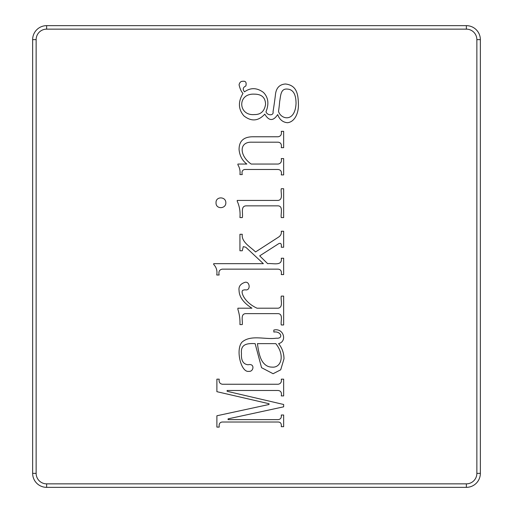 <?xml version="1.0" encoding="UTF-8"?>
<svg xmlns="http://www.w3.org/2000/svg" width="513" height="513" viewBox="0 0 513 513"><rect width="100%" height="100%" fill="white"/><g stroke="black" fill="none" stroke-linecap="round" stroke-linejoin="round"><path stroke-width="0.77" d="M466.362 29.145L466.362 25.65A13.992 13.992 0 0 1 480.354 39.642L480.354 473.358A13.992 13.992 0 0 1 466.362 487.35L46.638 487.35A13.992 13.992 0 0 1 32.646 473.358L32.646 39.642A13.992 13.992 0 0 1 46.638 25.65L466.362 25.65A13.992 13.992 0 0 1 480.354 39.642L476.859 39.642L476.859 473.358A10.491 10.491 0 0 1 466.362 483.855L46.638 483.855A10.491 10.491 0 0 1 36.141 473.358L36.141 39.642A10.491 10.491 0 0 1 46.638 29.145L466.362 29.145A10.491 10.491 0 0 1 476.859 39.642M265.984 111.808C267.318 115.752 273.974 115.81 273.031 111.808A453.017 453.017 0 0 0 275.366 95.38C275.943 88.198 279.322 84.401 285.51 83.997C296.482 85.312 298.213 93.565 298.412 104.331C298.707 112.822 294.904 121.966 287.46 122.716C282.791 122.299 279.54 119.58 277.7 114.572C273.23 121.299 268.927 121.151 264.791 114.142C258.353 121.19 251.402 121.773 243.938 115.906C238.263 109.32 237.949 101.824 242.982 93.43C241.232 91.538 239.93 88.666 239.077 84.812C239.629 82.362 240.911 81.189 242.938 81.285C245.708 80.913 246.676 82.484 245.842 85.998C242.938 87.364 242.489 89.32 244.509 91.859C250.633 87.441 256.955 87.633 263.458 92.43C268.325 97.406 269.165 103.863 265.984 111.808M279.649 101.619A125.788 125.788 0 0 1 278.508 111.379C280.944 119.574 295.065 122.684 296.033 103.575C296.033 94.302 293.173 89.48 287.46 89.095C280.464 88.262 280.733 96.021 279.649 101.619M254.268 114.572C260.668 114.732 264.432 111.334 265.554 104.383C265.445 97.566 261.688 94.155 254.268 94.142C236.974 93.321 238.173 115.957 254.268 114.572M281.271 158.575L283.651 158.575L283.651 174.907L281.271 174.907C281.919 171.675 280.887 169.867 278.174 169.476L244.605 169.476C242.328 170.021 241.552 171.714 242.271 174.574L239.937 174.574C240.392 171.002 239.706 167.751 237.891 164.814L237.891 164.051L246.843 164.051C242.258 160.563 239.674 155.753 239.077 149.623C239.007 141.017 243.701 136.734 253.172 136.766L278.174 136.766C280.823 136.234 281.855 134.425 281.271 131.334L283.651 131.334L283.651 147.667L281.271 147.667C281.842 144.358 280.816 142.537 278.174 142.191L251.934 142.191C238.814 141.626 239.244 155.67 251.171 164.051L278.174 164.051C280.855 163.48 281.881 161.653 281.271 158.575M216.031 202.763C215.652 196.242 225.919 196.338 225.842 202.763C226.047 209.035 215.723 209.477 216.031 202.763M283.651 217.576L281.271 217.576C280.521 214.03 283.413 206.2 278.174 205.86L246.028 205.86C240.334 206.143 243.284 213.844 242.316 217.576L239.937 217.576C240.437 211.754 239.533 206.29 237.224 201.192L237.224 200.429L278.174 200.429C283.445 199.544 280.502 192.446 281.271 188.72L283.651 188.72L283.651 217.576M239.937 234.287L242.271 234.287C241.181 242.085 250.722 247.08 255.557 251.96L278.559 237.102C280.758 235.647 281.663 233.697 281.271 231.241L283.651 231.241L283.651 247.24L281.271 247.24C281.714 243.778 280.81 242.617 278.559 243.765L259.7 255.865L267.651 263.669C272.467 262.925 282.599 266.51 281.271 258.244L283.651 258.244L283.651 274.577L281.271 274.577C281.849 271.255 280.816 269.447 278.174 269.145L222.27 269.145C219.442 269.639 218.397 271.595 219.128 275.006L216.743 275.006C217.441 270.793 216.428 267.286 213.697 264.484L213.697 263.669L263.368 263.669L245.791 247.24L243.271 246.625L242.271 250.767L239.937 250.767L239.937 234.287M237.891 309.39L237.891 308.198L251.934 308.198C243.521 302.837 239.238 296.963 239.077 290.576C238.449 286.632 240.398 283.888 244.938 282.342C250.043 280.925 251.03 291.339 244.938 289.768L242.982 290.198C240.084 291.487 244.355 302.478 257.032 308.198L278.174 308.198C283.574 307.216 280.425 299.945 281.271 296.104L283.651 296.104L283.651 324.96L281.271 324.96C280.489 321.414 283.452 314.097 278.174 313.629L245.791 313.629C240.27 313.802 242.873 321.003 242.271 324.582L239.937 324.582C240.167 319.4 239.488 314.334 237.891 309.39M273.839 330.058C283.606 327.608 287.549 341.446 278.604 343.627C282.176 348.115 283.971 353.194 283.984 358.863L280.701 369.815L273.083 373.72L261.553 367.674L255.128 343.627C247.875 343.293 240.411 343.736 241.463 353.438C241.02 360.492 243.239 364.268 248.125 364.769C255.147 363.05 253.672 372.008 248.888 371.341C241.014 372.919 235.339 349.436 242.033 342.1C251.03 334.399 265.215 339.83 276.27 338.195C283.785 338.926 281.13 330.898 273.839 332.052L273.839 330.058M271.89 367.103C281.182 368.199 285.273 355.387 275.795 343.627L257.462 343.627C258.507 352.495 260.271 358.619 262.746 362.011C265.234 365.41 268.28 367.109 271.89 367.103M216.89 379.152L219.218 379.152C218.737 382.05 219.782 383.75 222.366 384.25L278.174 384.25C280.739 383.75 281.772 382.05 281.271 379.152L283.651 379.152L283.651 395.914L281.271 395.914C281.919 392.682 280.887 390.874 278.174 390.483L227.124 390.483L227.124 391.297L283.651 404.488L283.651 406.822L228.08 418.865L228.08 419.628L278.174 419.628C280.63 419.288 281.663 417.749 281.271 415.011L283.651 415.011L283.651 426.675L281.271 426.675C281.65 423.655 280.617 422.096 278.174 422.013L222.366 422.013C219.814 422.212 218.769 423.911 219.218 427.105L216.89 427.105L216.89 415.774L269.03 404.488L269.03 403.725L216.89 391.675L216.89 379.152M46.638 483.855L46.638 487.35A13.992 13.992 0 0 1 32.646 473.358L36.141 473.358L36.141 39.642L32.646 39.642A13.992 13.992 0 0 1 46.638 25.65L46.638 29.145M476.859 473.358L480.354 473.358A13.992 13.992 0 0 1 466.362 487.35L466.362 483.855"/></g></svg>
